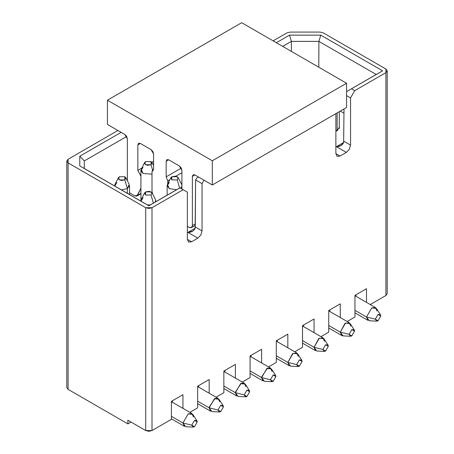 <?xml version="1.0" encoding="UTF-8"?>
<svg xmlns="http://www.w3.org/2000/svg" width="454" height="454" viewBox="0 0 454 454"><rect width="100%" height="100%" fill="white"/><g stroke="black" fill="none" stroke-linecap="round" stroke-linejoin="round"><path stroke-width="0.68" d="M385.906 291.877L385.906 295.509L370.243 304.549L385.906 295.509L387.205 293.693L387.205 70.841L385.906 72.657L385.906 295.509L385.906 69.025L387.205 70.841M366.497 302.387L366.497 288.716L354.96 295.378L354.96 317.006L347.168 321.506L354.96 317.006L354.96 295.378L366.497 288.716L366.497 302.387M356.01 294.771L356.01 296.331L356.01 294.771M329.791 309.912L329.791 311.467L329.791 309.912M340.279 317.522L340.279 303.857L328.741 310.513L328.741 332.146L320.95 336.641L328.741 332.146L328.741 310.513L340.279 303.857L340.279 317.522M354.96 312.851L368.035 320.399L366.497 317.006L354.96 310.343L366.497 317.006L371.747 307.92L375.452 307.557L376.99 310.95M380.429 314.724L376.349 308.425L371.747 307.92L366.497 317.006L375.31 319.185L378.034 314.463L380.429 314.724L380.764 316.035L378.034 320.762L376.735 321.131L375.31 319.185L366.497 317.006L369.238 320.745L376.735 321.131M375.31 319.185L378.034 320.762L380.764 316.035L378.034 314.463L375.31 319.185M354.211 329.859L350.13 323.56L345.522 323.061L340.279 332.146L349.086 334.326L351.816 329.598L354.211 329.859L354.54 331.176L351.816 335.898L350.511 336.266L349.086 334.326L340.279 332.146L343.014 335.881L341.817 335.54L340.279 332.146L328.741 325.484L340.279 332.146L344.972 323.413L349.228 322.692L350.766 326.091M354.54 331.176L351.816 329.598L349.086 334.326L351.816 335.898L354.54 331.176M302.517 347.282L294.725 351.782L302.517 347.282L302.517 325.654L302.517 347.282M277.343 340.188L277.343 341.749L277.343 340.188M287.836 347.804L287.836 334.133L276.299 340.795L287.836 334.133L287.836 347.804M314.054 318.992L302.517 325.654L314.054 318.992L314.054 332.663L314.054 318.992M303.567 325.047L303.567 326.608L303.567 325.047M302.517 343.128L315.592 350.681L314.054 347.282L302.517 340.619L314.054 347.282L318.753 338.548L323.01 337.833L324.548 341.226M327.987 345L323.906 338.701L319.298 338.202L314.054 347.282L322.868 349.461L325.592 344.739L327.987 345L328.321 346.317L325.592 351.038L324.292 351.407L322.868 349.461L314.054 347.282L316.79 351.021L324.292 351.407M322.868 349.461L325.592 351.038L328.321 346.317L325.592 344.739L322.868 349.461M323.225 32.841L385.906 69.025L323.225 32.841L320.081 32.086L323.225 32.836M290.202 32.086L320.081 32.086L290.202 32.086L287.053 32.841L290.202 32.086M289.499 35.14L291.377 41.388L318.907 41.388L320.779 35.14L289.499 35.14L320.779 35.14L318.907 41.388L376.218 74.473L382.626 70.841L320.779 35.14L382.626 70.841L346.572 91.606L376.218 74.473L318.907 41.388L291.377 41.388L291.417 51.415L291.377 41.388L289.499 35.14L276.361 42.721L289.499 35.14M346.572 95.612L350.556 97.911L354.75 90.647L351.538 88.791L354.75 90.647L385.906 72.657L354.75 90.647L350.556 97.911L346.572 95.612M350.556 145.144L350.556 97.911L350.556 145.144L343.774 141.228L350.556 145.144L349.364 149.213L346.362 152.413L340.069 156.045L335.875 153.622L337.101 156.341L340.069 156.045L346.362 152.413L336.425 146.676L346.362 152.413L349.33 149.281L350.562 145.144M344.019 108.949L343.633 142.55C342.31 145.274 339.91 146.653 336.425 146.676L340.982 145.558L343.627 142.55L344.019 108.949M335.875 113.653L335.875 153.622L335.875 113.653M318.793 67.22L318.907 41.388L318.793 67.22M343.627 142.516L336.425 146.676L343.627 142.516M340.307 111.094L343.99 113.222L340.307 111.094M335.875 131.257L339.382 127.767L339.303 127.16L337.339 130.61L335.875 131.257M339.263 127.029L339.263 128.499M337.129 130.729L337.129 112.927L337.129 130.729M276.299 358.268L289.368 365.816L287.836 362.423L276.299 355.76L287.836 362.423L292.529 353.689L296.785 352.974L298.323 356.367M301.768 360.141L297.682 353.842L293.08 353.337L287.836 362.423L296.644 364.602L299.373 359.88L301.768 360.141L302.097 361.452L299.373 366.179L298.068 366.548L296.644 364.602L287.836 362.423L290.571 366.162L298.068 366.548M302.097 361.452L299.373 359.88L296.644 364.602L299.373 366.179L302.097 361.452M287.053 32.841L273.149 40.866L287.053 32.841M117.915 130.491L68.094 159.252L68.094 162.89L145.711 207.699L152.005 207.699L183.155 189.715L179.943 187.86L148.861 205.804L79.779 165.926L79.779 156.216L121.133 132.347L79.779 156.216L79.779 165.926L148.861 205.804L179.943 187.86L183.155 189.715L152.005 207.699L152.005 430.545L171.408 419.343L171.408 401.347L182.945 394.691L182.945 408.356L182.945 394.691L171.408 401.347L171.408 419.343L152.005 430.545L152.005 207.699L148.861 208.448L145.711 207.699L68.094 162.89L66.795 161.068L68.094 159.252L117.915 130.491M340.069 156.051L337.101 156.346L335.875 153.622L340.069 156.045M204.028 180.204L202.036 183.66L202.036 230.893L200.81 235.024L197.842 238.151L191.548 241.795L188.586 242.084L187.36 239.366L187.354 192.138L183.155 189.715L187.354 192.138L187.354 239.371L191.548 241.795L197.842 238.157L187.905 232.42L195.107 228.26L187.905 232.42L197.842 238.157L200.844 234.962L202.036 230.893L202.036 183.66L204.028 180.204M189.84 412.34L197.632 407.84L197.632 386.212L209.169 379.55L209.169 393.221L209.169 379.55L197.632 386.212L197.632 407.84L189.84 412.34M216.064 397.199L223.856 392.699L223.856 371.071L235.393 364.409L235.393 378.08L235.393 364.409L223.856 371.071L223.856 392.699L216.064 397.199M242.283 382.058L250.075 377.563L250.075 355.93L261.612 349.274L261.612 362.939L261.612 349.274L250.075 355.93L250.075 377.563L242.283 382.058M268.507 366.923L276.299 362.423L276.299 340.795L276.299 362.423L268.507 366.923M66.795 161.068L66.795 387.551L68.094 389.367L127.88 423.888L131.03 422.072L127.88 423.888L68.094 389.367L68.094 385.735M68.094 389.367L68.094 162.89L68.094 389.367M127.88 423.888L127.88 420.251L145.711 430.545L145.711 207.699L145.711 430.545L148.861 431.3L152.005 430.545L145.711 430.545L127.88 420.251L127.88 423.888M179.886 187.825L148.861 205.804L79.779 165.926L84.308 168.474L84.308 160.932L79.779 156.216L84.308 160.932L126.677 136.472L84.308 160.932L84.308 168.474L148.861 205.741L179.886 187.825M282.711 46.387L291.377 41.388L282.711 46.387M195.112 228.294L195.612 179.949L196.673 178.138L198.557 177.049L196.673 178.138L195.617 179.954L202.036 183.66L195.612 179.949L195.254 226.977L202.036 230.893L195.254 226.977L195.112 228.3C193.79 231.024 191.389 232.397 187.905 232.42L192.678 231.177L194.732 229.27M187.354 239.371L188.58 242.084L191.548 241.795L187.36 239.371M172.458 400.746L172.458 402.301L172.458 400.746M198.682 385.605L198.682 387.166L198.682 385.605M224.9 370.464L224.9 372.025L224.9 370.464M251.124 355.329L251.124 356.884L251.124 355.329M144.633 162.56L145.609 161.618L151.063 161.618L152.033 162.56L151.063 164.762L145.609 164.762L144.633 162.56L141.222 169.246L143.089 173.485L152.005 174.177L143.089 173.485L140.916 170.454L143.089 167.43M181.901 186.202L181.719 188.887L181.901 186.202M170.857 177.701L171.828 176.754L177.281 176.754L178.257 177.701L177.281 179.903L171.828 179.903L170.857 177.701L167.441 184.386L169.314 188.626L176.634 189.71L169.314 188.626L167.14 185.595L169.314 182.57M150.41 204.845L147.567 204.992L150.41 204.845M144.633 192.837L145.609 191.894L151.063 191.894L152.033 192.837L151.063 195.044L153.395 203.125L151.063 195.044L145.609 195.044L144.633 192.837L141.222 199.522L140.956 201.179L143.089 197.706M155.75 201.763L155.75 200.736L155.455 201.934L155.45 199.522L152.033 192.837M129.532 194.579L129.532 185.595L127.358 188.626L121.343 189.857L127.358 188.626L127.358 193.325L127.358 188.626L124.839 179.903L119.385 179.903L118.415 177.701L119.385 176.754L124.839 176.754L125.815 177.701L124.839 179.903L127.358 188.626L129.225 184.386L125.815 177.701M118.415 177.701L114.998 184.386L114.737 186.044L116.871 182.57M196.673 178.138L198.574 177.06L196.673 178.138M151.063 164.762L152.584 170.046L151.063 164.762L151.063 161.618L145.609 161.618L144.61 163.769L147.334 165.341L151.063 164.762M180.482 188.172L181.719 186.702L180.482 188.172M181.901 184.988L178.257 177.701M177.281 179.903L179.614 187.984L177.281 179.903L178.28 177.752L175.556 176.18L171.828 176.754L171.828 179.903L177.281 179.903M145.609 191.894L145.609 195.044L151.063 195.044L152.062 192.893L149.332 191.316L145.609 191.894M124.839 179.903L124.839 176.754L119.385 176.754L118.386 178.904L121.116 180.482L124.839 179.903M250.075 373.409L263.15 380.957L261.612 377.563L250.075 370.901L261.612 377.563L261.64 376.911L267.406 368.194L270.567 368.109L272.099 371.508M197.632 403.685L210.707 411.233L209.169 407.84L197.632 401.177L209.169 407.84L209.198 407.187L214.963 398.47L218.124 398.391L219.657 401.784M171.408 418.826L184.483 426.374L182.945 422.98L171.408 416.318L182.945 422.98L188.194 413.895L191.9 413.526L193.438 416.925M223.856 388.545L236.926 396.098L235.393 392.699L223.856 386.036L235.393 392.699L235.422 392.052L241.182 383.335L244.343 383.25L245.881 386.643M275.544 375.276L271.464 368.977L266.856 368.478L261.612 377.563L270.425 379.743L273.149 375.015L275.544 375.276L275.879 376.593L273.149 381.315L271.844 381.683L270.425 379.743L261.612 377.563L264.347 381.298L271.844 381.683M223.101 405.558L219.021 399.253L214.413 398.754L209.169 407.84L217.982 410.019L220.706 405.297L223.101 405.558L223.436 406.869L220.706 411.591L219.401 411.965L217.982 410.019L209.169 407.84L211.904 411.579L219.401 411.965M196.883 420.693L192.797 414.394L188.194 413.895L182.945 422.98L191.758 425.16L194.482 420.432L196.883 420.693L197.212 422.01L194.482 426.732L193.183 427.101L191.758 425.16L182.945 422.98L185.686 426.715L193.183 427.101M249.325 390.417L245.239 384.118L240.637 383.619L235.393 392.699L244.201 394.878L246.931 390.156L249.325 390.417L249.655 391.734L246.931 396.456L245.625 396.824L244.201 394.878L235.393 392.699L238.129 396.438L245.625 396.824M270.425 379.743L273.149 381.315L275.879 376.593L273.149 375.015L270.425 379.743M217.982 410.019L220.706 411.591L223.436 406.869L220.706 405.297L217.982 410.019M191.758 425.16L194.482 426.732L197.212 422.01L194.482 420.432L191.758 425.16M249.655 391.734L246.931 390.156L244.201 394.878L246.931 396.456L249.655 391.734M241.681 22.7L346.572 83.258L346.572 107.479L212.313 184.988L212.313 160.767L107.428 100.209L107.428 124.436L124.839 134.486L127.358 138.845L127.358 180.726L127.358 138.845L126.621 136.365L124.839 134.486L107.428 124.436L107.428 100.209L212.313 160.767L212.313 184.988L194.902 174.938L212.313 184.988L346.572 107.479L346.572 83.258L212.313 160.767L346.572 83.258L241.681 22.7L107.428 100.209L241.681 22.7M166.164 161.249L168.684 159.797L179.381 165.977L181.901 170.335L181.901 188.989L181.901 170.335L181.163 167.855L179.381 165.977L168.684 159.797L166.902 159.621L166.164 161.249L168.684 159.797L166.164 161.249L166.164 176.844L166.164 161.249M187.354 226.291L189.239 227.38C191.14 228.243 192.19 227.641 192.388 225.564L192.388 176.39L194.902 174.938L192.388 176.39L192.388 225.564L191.463 227.602L189.239 227.38L187.354 226.291M129.532 192.729L134.628 195.85L137.511 195.328L140.916 188.223L136.853 196.071L134.628 195.85L129.532 192.729M140.916 176.021L137.846 170.409L137.846 144.9L140.365 143.447L151.063 149.627L153.577 153.985L153.577 169.575L152.005 171.816L152.005 191.128L152.555 193.864L152.005 191.128L152.005 171.816L152.425 170.239L153.577 169.575L153.577 153.985L152.839 151.505L151.063 149.627L140.365 143.447L137.846 144.9L137.846 170.409L140.916 176.021M167.736 183.808L167.736 180.896L166.164 176.844L167.736 180.896L167.736 183.808M195.277 223.896L192.388 225.564L195.277 223.896M194.902 174.938L193.126 174.762L192.388 176.39L194.902 174.938M140.916 193.359L137.511 195.328L140.916 193.359M140.916 174.875L140.207 175.289L140.916 174.875M153.577 161.323L151.874 162.311L153.577 161.323M141.79 168.133L137.846 170.409L141.79 168.133M140.365 143.447L138.583 143.271L137.846 144.9L140.365 143.447M181.901 172.724L175.829 176.226L181.901 172.724M169.847 179.682L167.736 180.896L169.847 179.682M181.299 168.105L166.164 176.844L181.299 168.105M375.452 307.557L354.96 295.724M341.817 335.54L328.741 327.992M328.741 310.865L349.228 322.692M350.511 336.266L343.014 335.881M302.517 326L323.01 337.833M341.289 145.371L341.873 145.036M339.303 111.673L339.303 128.374M276.299 341.141L296.785 352.974M192.774 231.114L193.353 230.78M140.916 170.454L140.916 201.156M167.14 185.595L167.14 195.186M114.697 185.595L114.697 186.015M153.577 165.585L152.033 162.56M270.567 368.109L250.075 356.282M218.124 398.391L197.632 386.558M191.9 413.526L171.408 401.699M244.343 383.25L223.856 371.417M195.265 225.405L191.463 227.602M140.916 193.722L136.853 196.071M153.577 169.399L152.93 169.779"/></g></svg>
